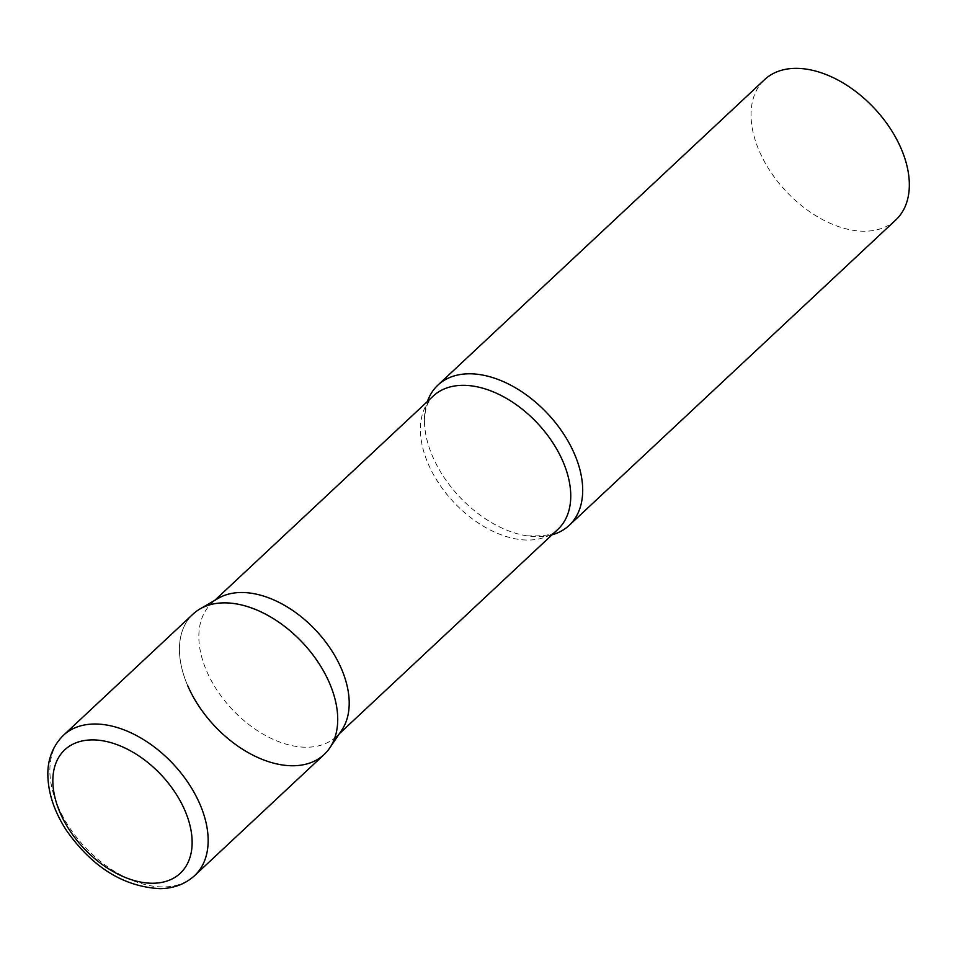 <?xml version="1.0" encoding="UTF-8"?>
<svg xmlns="http://www.w3.org/2000/svg" width="957" height="957" viewBox="0 0 957 957"><rect width="100%" height="100%" fill="white"/><g stroke="black" fill="none" stroke-linecap="round" stroke-linejoin="round"><path stroke-width="0.72" stroke-dasharray="4.79 3.59" d="M192.979 614.143A96.059 60.59 -133.1 0 0 198.996 706.338A96.059 60.59 -133.1 0 0 293.655 765.756A96.059 60.59 -133.1 0 0 324.184 754.463M341.733 730.203A91.25 57.564 46.9 0 1 336.35 736.519A91.25 57.564 46.9 0 1 206.628 671.013A91.25 57.564 46.9 0 1 211.688 603.221A91.25 57.564 46.9 0 1 218.363 598.269M187.644 685.511A96.059 60.59 46.9 0 1 200.001 608.939M552.069 534.796A96.059 60.59 46.9 0 1 526.876 535.824A96.059 60.59 46.9 0 1 432.612 456.429A96.059 60.59 46.9 0 1 424.705 426.559A96.059 60.59 46.9 0 1 427.408 401.497M895.8 219.943A96.059 60.59 46.9 0 1 759.248 150.991A96.059 60.59 46.9 0 1 764.583 79.634M63.413 735.311A96.059 60.59 -133.1 0 0 69.43 827.494A96.059 60.59 -133.1 0 0 164.09 886.912A96.059 60.59 -133.1 0 0 194.618 875.619M526.876 535.824C545.921 536.446 556.268 534.281 557.895 529.341A91.25 57.564 46.9 0 1 428.186 463.834A91.25 57.564 46.9 0 1 433.246 396.042C429.932 399.284 423.64 405.565 424.705 426.559M211.688 603.221L214.727 600.386M336.35 736.519L339.376 733.684"/><path stroke-width="1.44" d="M194.618 875.619L324.184 754.463A96.059 60.59 -133.1 0 0 318.167 662.28A96.059 60.59 -133.1 0 0 223.507 602.862A96.059 60.59 -133.1 0 0 192.979 614.143L63.413 735.311C49.991 748.637 47.635 764.583 47.85 774.751C48.137 793.126 54.286 811.596 66.296 830.186C92.231 867.198 123.489 886.696 160.082 888.658C173.803 888.419 185.311 884.065 194.618 875.619A96.059 60.59 -133.1 0 0 188.601 783.436A96.059 60.59 -133.1 0 0 93.942 724.018A96.059 60.59 -133.1 0 0 63.413 735.311M329.854 747.812A96.059 60.59 46.9 0 0 329.519 683.107A96.059 60.59 46.9 0 0 200.001 608.939L218.363 598.269A91.25 57.564 46.9 0 1 341.41 668.728A91.25 57.564 46.9 0 1 341.733 730.203L329.854 747.812A96.059 60.59 46.9 0 1 258.964 758.016A96.059 60.59 46.9 0 1 187.644 685.511M427.408 401.497A96.059 60.59 46.9 0 1 437.947 385.073A96.059 60.59 46.9 0 1 574.499 454.025A96.059 60.59 46.9 0 1 569.164 525.381A96.059 60.59 46.9 0 1 552.069 534.796M437.947 385.073L764.583 79.634A96.059 60.59 46.9 0 1 901.135 148.586A96.059 60.59 46.9 0 1 895.8 219.943L569.164 525.381M153.347 883.239A84.527 53.317 -133.1 0 0 184.916 810.507A84.527 53.317 -133.1 0 0 91.621 739.905A84.527 53.317 -133.1 0 0 60.064 812.637A84.527 53.317 -133.1 0 0 153.347 883.239M214.727 600.386L433.246 396.042A91.25 57.564 46.9 0 1 562.967 461.549A91.25 57.564 46.9 0 1 557.895 529.341L339.376 733.684"/></g></svg>

